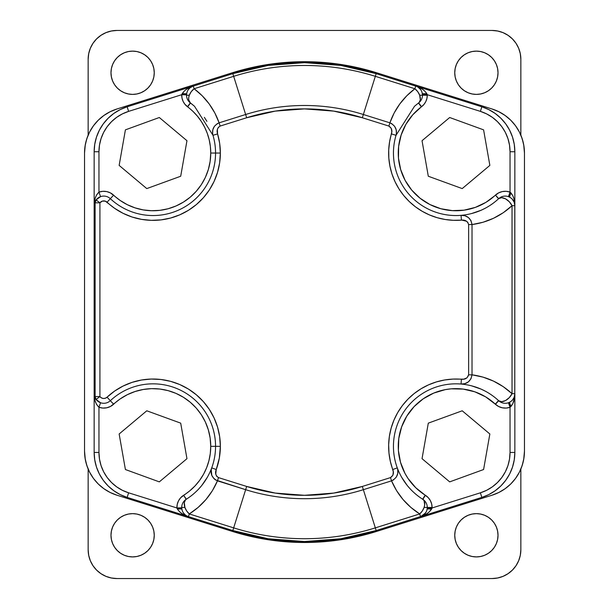 <?xml version="1.0" encoding="UTF-8"?>
<svg xmlns="http://www.w3.org/2000/svg" width="609" height="609" viewBox="0 0 609 609"><rect width="100%" height="100%" fill="white"/><g stroke="black" fill="none" stroke-linecap="round" stroke-linejoin="round"><path stroke-width="0.91" d="M498.017 535.281A21.635 21.635 0 0 1 476.383 556.915A21.635 21.635 0 0 1 454.748 535.281L455.159 539.498L456.392 543.555L458.394 547.301L461.082 550.574L464.363 553.269L468.1 555.271L472.158 556.497L476.383 556.915L480.6 556.497L484.665 555.271L488.403 553.269L491.684 550.574L494.371 547.301L496.373 543.555L497.599 539.498L498.017 535.281L497.599 531.056L496.373 526.998L494.371 523.26L491.684 519.979L488.403 517.292L484.665 515.29L480.6 514.057L476.383 513.646L472.158 514.057L468.1 515.29L464.363 517.292L461.082 519.979L458.394 523.26L456.392 526.998L455.159 531.056L454.748 535.281A21.635 21.635 0 0 1 476.383 513.646A21.635 21.635 0 0 1 498.017 535.281M498.017 72.76A21.635 21.635 0 0 1 476.383 94.395A21.635 21.635 0 0 1 454.748 72.76L455.159 76.978L456.392 81.043L458.394 84.78L461.082 88.061L464.363 90.749L468.1 92.751L472.158 93.976L476.383 94.395L480.6 93.976L484.665 92.751L488.403 90.749L491.684 88.061L494.371 84.78L496.373 81.043L497.599 76.978L498.017 72.76L497.599 68.535L496.373 64.478L494.371 60.74L491.684 57.459L488.403 54.772L484.665 52.77L480.6 51.537L476.383 51.126L472.158 51.537L468.1 52.77L464.363 54.772L461.082 57.459L458.394 60.74L456.392 64.478L455.159 68.535L454.748 72.76A21.635 21.635 0 0 1 476.383 51.126A21.635 21.635 0 0 1 498.017 72.76M154.252 72.76A21.635 21.635 0 0 1 132.617 94.395A21.635 21.635 0 0 1 110.983 72.76L111.401 76.978L112.627 81.043L114.629 84.78L117.316 88.061L120.597 90.749L124.335 92.751L128.4 93.976L132.617 94.395L136.842 93.976L140.9 92.751L144.637 90.749L147.918 88.061L150.606 84.78L152.608 81.043L153.841 76.978L154.252 72.76L153.841 68.535L152.608 64.478L150.606 60.74L147.918 57.459L144.637 54.772L140.9 52.77L136.842 51.537L132.617 51.126L128.4 51.537L124.335 52.77L120.597 54.772L117.316 57.459L114.629 60.74L112.627 64.478L111.401 68.535L110.983 72.76A21.635 21.635 0 0 1 132.617 51.126A21.635 21.635 0 0 1 154.252 72.76M154.252 535.281A21.635 21.635 0 0 1 132.617 556.915A21.635 21.635 0 0 1 110.983 535.281L111.401 539.498L112.627 543.555L114.629 547.301L117.316 550.574L120.597 553.269L124.335 555.271L128.4 556.497L132.617 556.915L136.842 556.497L140.9 555.271L144.637 553.269L147.918 550.574L150.606 547.301L152.608 543.555L153.841 539.498L154.252 535.281L153.841 531.056L152.608 526.998L150.606 523.26L147.918 519.979L144.637 517.292L140.9 515.29L136.842 514.057L132.617 513.646L128.4 514.057L124.335 515.29L120.597 517.292L117.316 519.979L114.629 523.26L112.627 526.998L111.401 531.056L110.983 535.281A21.635 21.635 0 0 1 132.617 513.646A21.635 21.635 0 0 1 154.252 535.281M461.432 220.138L453.271 220.306L445.156 219.491L437.193 217.695L429.512 214.954L422.22 211.3L415.414 206.794L409.21 201.495L403.698 195.481L398.948 188.851L395.035 181.688L392.013 174.105L389.935 166.219L388.831 158.134L388.709 149.981L389.577 141.867L391.8 131.696L391.26 128.37L388.869 126.071L362.34 117.75L333.755 111.112L304.5 108.889L275.245 111.112L246.66 117.75L220.131 126.071L246.66 117.75L245.648 114.5L246.66 117.75A193.205 193.205 0 0 1 362.34 117.75L363.352 114.5L362.34 117.75L388.869 126.071L389.882 122.828L363.352 114.5A196.608 196.608 0 0 0 245.648 114.5L219.118 122.828L220.131 126.071L218.319 127.38L217.383 129.435L217.588 133.919L212.975 135.282A62.506 62.506 0 0 1 215.556 153.049L210.744 153.049A57.695 57.695 0 0 0 187.641 106.872L190.518 103.028L187.443 106.727A14.426 14.426 0 0 1 181.733 94.707L186.537 94.882A9.615 9.615 0 0 0 186.537 95.225L189.315 95.225L191.264 91.654L194.111 88.739L193.274 86.052A9.615 9.615 0 0 0 186.651 93.717L186.537 94.882A9.615 9.615 0 0 0 190.343 102.891L187.443 106.727L190.343 102.891L194.515 106.278L212.975 135.282L217.588 133.919C216.469 130.516 217.322 127.898 220.131 126.071L219.118 122.828C213.66 125.462 211.612 129.618 212.975 135.282A62.506 62.506 0 0 1 110.343 198.686L107.055 202.196A67.31 67.31 0 0 0 220.359 153.049L215.556 153.049L220.359 153.049L219.651 162.793L217.542 172.324L214.079 181.452L209.329 189.985L203.391 197.735L196.395 204.548L188.486 210.28L179.838 214.802L170.619 218.03L161.035 219.887L151.276 220.336L141.562 219.377L132.084 217.017L123.056 213.31L114.652 208.331L105.342 201.16L102.358 201.107L99.922 202.82L95.118 202.82L95.118 396.566L99.922 396.566L99.922 202.82L99.922 396.566L95.118 396.566L96.077 399.451L99.922 396.566L101.437 397.883L103.347 398.469L105.342 398.225L107.055 397.19L110.343 400.699A62.506 62.506 0 0 1 215.556 446.336L210.744 446.336A57.695 57.695 0 0 0 113.624 404.209L110.343 400.699A62.506 62.506 0 0 1 211.726 467.872L216.241 469.531A67.31 67.31 0 0 0 220.359 446.336L215.556 446.336L220.359 446.336A67.31 67.31 0 0 0 107.055 397.19L114.652 391.054L123.056 386.076L132.084 382.368L141.562 380.008L151.276 379.049L161.035 379.498L170.619 381.356L179.838 384.583L188.486 389.105L196.395 394.838L203.391 401.651L209.329 409.4L214.079 417.934L217.542 427.061L219.651 436.592L220.359 446.336L219.324 458.113L216.241 469.531L211.726 467.872C209.976 473.65 211.886 477.974 217.466 480.851L218.486 477.601C215.624 475.667 214.878 472.98 216.241 469.531L215.769 474.091L216.637 476.238L218.486 477.601L217.466 480.851L245.648 489.689L246.66 486.446L218.486 477.601L246.66 486.446L245.648 489.689A196.608 196.608 0 0 0 363.352 489.689L362.34 486.446A193.205 193.205 0 0 1 246.66 486.446L275.245 493.077L304.5 495.307L333.755 493.077L362.34 486.446L363.352 489.689L391.534 480.851C397.114 477.966 399.024 473.642 397.274 467.872A62.506 62.506 0 0 0 397.274 467.879A62.506 62.506 0 0 1 461.036 384.035A62.506 62.506 0 0 0 461.036 384.035C467.187 384.157 470.848 381.082 472.021 374.817L468.618 374.817C467.583 378.159 465.185 379.635 461.432 379.247L461.036 384.035L461.432 379.247A67.31 67.31 0 0 0 392.759 469.531L397.274 467.872A62.506 62.506 0 0 1 461.036 384.035C475.393 385.352 487.893 390.871 498.543 400.585L495.262 404.11A57.695 57.695 0 0 0 410.222 411.151A57.695 57.695 0 0 0 425.204 495.155L425.409 495.284A14.426 14.426 0 0 1 432.093 507.457L424.092 507.457L422.296 511.004L419.708 513.943L420.545 516.63A9.615 9.615 0 0 0 427.168 508.964L427.274 507.799A9.615 9.615 0 0 0 422.829 499.342L425.409 495.284L422.638 499.22C410.74 491.562 402.283 481.118 397.274 467.872L392.759 469.531C394.13 472.972 393.384 475.667 390.514 477.601L391.534 480.851L390.514 477.601L362.34 486.446L390.514 477.601L392.912 475.218L393.3 471.785L390.361 461.455L388.984 453.142L388.656 444.722L389.387 436.326L391.161 428.089L393.947 420.141L397.7 412.597L402.374 405.586L407.885 399.215L414.15 393.574L421.063 388.763L428.53 384.858L436.425 381.919L444.631 379.978L453.005 379.087L463.769 379.156L467.012 377.831L468.618 374.817L472.021 374.817L472.021 224.569C470.856 218.304 467.194 215.228 461.036 215.35A62.506 62.506 0 0 0 461.043 215.342A62.506 62.506 0 0 1 396.025 135.282C397.388 129.618 395.34 125.469 389.882 122.828L388.869 126.071C391.671 127.905 392.523 130.516 391.412 133.919L396.025 135.282L391.412 133.919A67.31 67.31 0 0 0 461.432 220.138L461.036 215.35A62.506 62.506 0 0 1 396.025 135.282L414.508 106.263L418.482 103.028L421.359 106.872A57.695 57.695 0 0 0 411.684 190.054A57.695 57.695 0 0 0 495.262 195.276L495.444 195.108A14.426 14.426 0 0 1 510.037 192.109L508.431 196.638A9.615 9.615 0 0 0 498.71 198.641L498.543 198.793C487.893 208.514 475.393 214.025 461.036 215.35L461.432 220.138C465.185 219.735 467.583 221.212 468.618 224.569L472.021 224.569L468.618 224.569L468.618 374.817L468.618 224.569L467.788 222.315L466.578 221.25L461.881 220.108M204.35 117.347L206.893 121.305M191.097 103.461L194.499 106.27M419.266 102.297L418.657 102.891A9.615 9.615 0 0 0 422.463 95.225L419.685 95.225L420.309 99.754L419.266 102.297M185.501 499.905L186.171 499.342A9.615 9.615 0 0 0 181.718 507.457L184.908 507.457L184.321 502.547L185.501 499.905M461.036 215.35L464.911 215.738L468.397 217.527L470.978 220.618L472.021 224.569C487.329 222.46 500.659 216.172 512.032 205.705L514.849 205.705A9.615 9.615 0 0 0 509.512 197.095L508.431 196.638L510.037 192.109L510.037 151.748L509.505 145.079L507.936 138.57L505.356 132.397L501.831 126.702L497.454 121.64L492.338 117.331L486.599 113.883L480.394 111.378L427.267 94.707L422.463 94.882L427.267 94.707A14.426 14.426 0 0 1 427.274 95.225L422.463 95.225A9.615 9.615 0 0 0 422.463 94.882L422.349 93.717A4.811 0.723 171 0 0 426.856 93.733L427.267 94.707A14.426 14.426 0 0 1 421.557 106.727L418.657 102.891A9.615 6.052 -126.7 0 0 419.685 95.225A9.615 6.052 -126.7 0 0 414.889 88.739C403.158 97.615 394.822 108.973 389.882 122.828L391.694 123.635L394.571 126.261L396.162 129.725L396.398 133.447M483.592 469.531L449.686 481.871L422.037 458.676L428.302 423.141L462.216 410.793L489.857 433.989L483.592 469.531L489.857 433.989L462.216 410.793L428.302 423.141L422.037 458.676L449.686 481.871L483.592 469.531M410.732 489.484L407.36 485.647L401.59 477.174M418.094 496.069L415.231 493.754M491.174 394.701L494.226 396.923M471.328 385.748L481.186 389.151L485.807 391.427M462.216 188.592L428.302 176.245L422.037 140.709L449.686 117.514L483.592 129.854L489.857 165.397L462.216 188.592L489.857 165.397L483.592 129.854L449.686 117.514L422.037 140.709L428.302 176.245L462.216 188.592M485.807 207.958L481.186 210.234L471.328 213.63M494.226 202.462L491.174 204.685M186.963 458.676L180.698 423.141L146.784 410.793L119.143 433.989L125.408 469.531L159.314 481.871L186.963 458.676L180.698 423.141L146.784 410.793L119.143 433.989L125.408 469.531L159.314 481.871L186.963 458.676M119.143 165.397L146.784 188.592L180.698 176.245L186.963 140.709L159.314 117.514L125.408 129.854L119.143 165.397L146.784 188.592L180.698 176.245L186.963 140.709L159.314 117.514L125.408 129.854L119.143 165.397M397.776 469.722L397.738 473.558L396.261 477.182L393.376 479.983L391.534 480.851C397.532 494.767 406.926 505.797 419.708 513.943A9.615 5.816 -57.9 0 0 424.092 507.457A9.615 5.816 -57.9 0 0 422.829 499.342L425.204 495.155L422.638 499.22M498.543 400.585L498.71 400.745A9.615 9.615 0 0 0 508.431 402.747L510.037 407.276A14.426 14.426 0 0 1 495.444 404.277L498.543 400.585L495.444 404.277L485.693 396.893L474.837 391.815L463.167 389.09L451.185 388.831L445.24 389.638L433.76 393.071L423.24 398.804L414.128 406.591L406.82 416.084L401.628 426.886L398.781 438.526L398.408 450.508L400.509 462.307L405 473.414L408.091 478.56L415.78 487.748L428.196 497.591L430.312 500.514L431.636 503.871L432.093 507.457A14.426 14.426 0 0 1 432.086 507.967L427.274 507.799A9.615 9.615 0 0 0 427.282 507.457L432.093 507.457A14.426 14.426 0 0 1 432.086 507.967L431.674 508.949C429.254 512.58 425.546 515.145 420.545 516.63L419.708 513.943L410.831 507.388L403.067 499.57L396.581 490.648L391.534 480.851L363.352 489.689A196.608 196.608 0 0 1 245.648 489.689L215.624 479.983L214.025 478.735L211.818 475.431L211.224 469.729M427.016 509.703L427.274 507.799L432.086 507.967L480.394 492.81L486.599 490.314L492.338 486.857L497.454 482.549L501.831 477.486L505.356 471.792L507.936 465.619L509.505 459.117L510.037 452.441L510.037 407.276L506.216 408.068L502.326 407.809L498.642 406.507L495.444 404.277L498.71 400.745A9.615 5.671 -46.9 0 0 512.032 393.68C500.659 383.213 487.329 376.925 472.021 374.817L470.97 378.768L468.39 381.858L464.895 383.647L461.036 384.035M510.175 197.461L508.431 196.638A9.615 9.615 0 0 0 498.71 198.641L501.633 197.689L505.5 198.823L509.291 201.746L512.032 205.705L503.262 212.716L493.511 218.281L483.013 222.262L472.021 224.569L472.021 374.817L483.013 377.116L493.511 381.105L503.262 386.669L512.032 393.68L512.032 205.705A9.615 5.671 -133.1 0 0 498.71 198.641L495.444 195.108L498.543 198.793M414.463 106.301L418.657 102.891A9.615 9.615 0 0 0 422.463 95.225L427.274 95.225L426.894 98.521L425.767 101.65L423.955 104.428L412.765 114.797L405.937 124.289L401.164 134.962L398.644 146.381L398.476 158.074L400.669 169.561L405.13 180.371L411.684 190.054L420.058 198.222L429.901 204.533L440.817 208.727L452.35 210.63L464.035 210.174L475.385 207.372L485.944 202.34L498.642 192.87L502.326 191.576L506.216 191.317L510.037 192.109L510.844 192.794C513.593 196.189 514.925 200.49 514.849 205.705L512.032 205.705L512.032 393.68L509.291 397.631L505.5 400.562L501.633 401.696L498.71 400.745A9.615 9.615 0 0 0 508.431 402.747L509.512 402.29A4.811 0.723 -116.4 0 0 510.844 406.591L510.037 407.276L508.431 402.747L510.175 401.925M211.704 467.94L211.726 467.872C206.717 481.118 198.26 491.562 186.362 499.22L186.171 499.342A9.615 5.816 57.9 0 0 184.908 507.457A9.615 5.816 57.9 0 0 189.292 513.943C202.074 505.797 211.468 494.767 217.466 480.851L212.419 490.648L205.933 499.57L198.169 507.388L189.292 513.943L233.666 527.866L245.648 489.689L233.666 527.866A236.619 236.619 0 0 0 375.334 527.866L363.352 489.689L375.334 527.866L419.708 513.943L375.334 527.866A236.619 236.619 0 0 1 233.666 527.866L189.292 513.943L186.704 511.004L184.908 507.457L181.718 507.457A9.615 9.615 0 0 0 181.726 507.799L176.915 507.967A14.426 14.426 0 0 1 183.591 495.284L183.796 495.155A57.695 57.695 0 0 0 210.744 446.336L215.556 446.336A62.506 62.506 0 0 1 211.726 467.872A62.506 62.506 0 0 0 211.726 467.872M186.362 499.22L183.591 495.284L186.171 499.342A9.615 9.615 0 0 0 181.726 507.799L181.832 508.964A4.811 0.723 -9 0 0 177.326 508.949L176.915 507.967L181.726 507.799L181.984 509.703M212.602 133.455L212.838 129.725L214.429 126.269L217.314 123.635L219.118 122.828C214.178 108.973 205.842 97.615 194.111 88.739A9.615 6.052 126.7 0 0 189.315 95.225A9.615 6.052 126.7 0 0 190.343 102.891L194.537 106.301M217.588 133.919L219.666 143.381L220.359 153.049A67.31 67.31 0 0 0 217.588 133.919M95.118 396.566L96.077 399.451A9.615 9.615 0 0 0 110.343 400.699L113.624 404.209A14.426 14.426 0 0 1 98.962 407.276C95.666 404.049 94.068 399.512 94.151 393.68L94.646 396.718L96.077 399.451A9.615 9.615 0 0 0 110.343 400.699L107.055 397.19A4.811 4.811 0 0 1 99.922 396.566L96.077 399.451A4.811 4.811 -90 0 1 95.118 396.566L95.118 202.82L99.922 202.82L96.077 199.935A4.811 4.811 0 0 0 95.118 202.82A4.811 4.811 0 0 1 96.077 199.935L99.922 202.82A4.811 4.811 0 0 1 107.055 202.196L113.624 195.177A57.695 57.695 0 0 0 210.744 153.049L215.556 153.049A62.506 62.506 0 0 1 110.343 198.686A9.615 9.615 0 0 0 96.077 199.935L94.646 202.668L94.151 205.705C94.068 199.866 95.666 195.337 98.962 192.109L102.807 191.317L106.727 191.584L110.419 192.908L120.133 200.437L127.342 204.7L135.084 207.875L143.206 209.899L151.534 210.729L159.893 210.341L168.107 208.75L176.009 205.979L183.423 202.104L190.206 197.194L196.197 191.355L201.29 184.71L205.362 177.394L208.331 169.568L210.135 161.4L210.744 153.049L210.356 146.373L209.199 139.788L207.288 133.379L204.647 127.235L201.313 121.435L197.331 116.06L192.748 111.188L184.961 104.329L183.119 101.414L182.022 98.148L181.733 94.707L182.144 93.733C184.565 90.102 188.272 87.536 193.274 86.052L194.111 88.739L202.203 95.765L209.169 103.911L214.848 113L219.118 122.828L245.648 114.5A196.608 196.608 0 0 1 363.352 114.5L389.882 122.828L394.152 113L399.831 103.911L406.797 95.765L414.889 88.739L375.334 76.331L363.352 114.5L375.334 76.331A236.619 236.619 0 0 0 233.666 76.331L245.648 114.5L233.666 76.331L194.111 88.739L233.666 76.331A236.619 236.619 0 0 1 375.334 76.331L414.889 88.739L417.736 91.654L419.685 95.225L422.463 95.225A9.615 9.615 0 0 0 422.463 94.882L422.197 92.979M187.382 516.219L182.281 513.813L179.526 511.727L177.326 508.949L181.832 508.964A9.615 9.615 0 0 0 188.455 516.63C183.454 515.145 179.746 512.58 177.326 508.949L176.915 507.967L177.272 504.244L178.566 500.743L180.721 497.682L189.696 490.9L195.009 485.936L199.653 480.349L203.558 474.213L206.664 467.643L208.917 460.731L210.288 453.591L210.744 446.336L210.135 437.985L208.331 429.817L205.362 421.991L201.29 414.676L196.197 408.03L190.206 402.191L183.423 397.281L176.009 393.399L168.107 390.635L159.893 389.044L151.534 388.656L143.206 389.486L135.084 391.511L127.342 394.685L120.133 398.948L110.419 406.477L106.727 407.794L102.807 408.068L98.962 407.276L100.569 402.747L98.962 407.276L98.962 452.441L99.495 459.117L101.064 465.619L103.644 471.792L107.169 477.486L111.546 482.549L116.662 486.857L122.401 490.314L128.606 492.81L176.915 507.967L128.606 492.81A42.31 42.31 0 0 1 98.962 452.441L94.151 452.441A47.114 47.114 0 0 0 127.167 497.401L128.606 492.81L127.167 497.401L188.455 516.63L189.292 513.943L188.455 516.63L232.828 530.553L233.666 527.866L232.828 530.553A239.436 239.436 0 0 0 376.172 530.553L375.334 527.866L376.172 530.553L421.618 516.219M182.19 510.449L182.746 511.788M182.799 511.88L183.05 512.336M183.103 512.428L183.431 512.93M183.461 512.984L185.227 514.887M185.235 514.887L186.247 515.61M186.247 515.617L188.265 516.569M424.694 504.884L424.092 507.457L427.282 507.457A9.615 9.615 0 0 0 422.829 499.342L424.039 500.644L424.694 504.884M426.795 510.494L427.168 508.964L431.674 508.949A4.811 0.723 9 0 0 427.168 508.964A9.615 9.615 0 0 1 420.545 516.63L481.833 497.401L480.394 492.81L432.086 507.967L429.474 511.727L426.719 513.813L420.545 516.63L481.833 497.401A47.114 47.114 0 0 0 514.849 452.441L510.037 452.441A42.31 42.31 0 0 1 480.394 492.81L481.833 497.401A47.114 47.114 0 0 0 514.849 452.441L514.849 393.68C514.925 398.887 513.593 403.196 510.844 406.591L509.512 402.29A9.615 9.615 0 0 0 514.849 393.68L512.032 393.68L514.849 393.68L514.643 397.06L512.839 403.66L510.037 407.276L510.037 452.441L514.849 452.441L514.849 393.68A9.615 9.615 0 0 1 509.512 402.29L510.86 401.476M420.735 516.569L425.539 512.984M425.569 512.93L425.897 512.428M425.95 512.336L426.201 511.88M426.247 511.788L426.81 510.441M510.822 401.498L511.933 400.57M512.443 400.037L512.824 399.58M512.862 399.527L514.148 397.274L514.841 393.878M510.86 197.91L509.512 197.095L510.844 192.794A4.811 0.723 -63.6 0 0 509.512 197.095A9.615 9.615 0 0 1 514.849 205.705L514.78 204.563M514.841 205.507L514.148 202.112L512.862 199.859M512.824 199.805L512.443 199.349M511.933 198.816L510.822 197.879M416.8 86.463L421.908 88.861L424.656 90.954L426.856 93.733L422.349 93.717A9.615 9.615 0 0 0 415.726 86.052C420.728 87.536 424.435 90.102 426.856 93.733L427.267 94.707L480.394 111.378A42.31 42.31 0 0 1 510.037 151.748L510.037 192.109L512.839 195.725L514.011 198.976L514.849 205.705L514.849 151.748L510.037 151.748L514.849 151.748A47.114 47.114 0 0 0 481.833 106.788L480.394 111.378L481.833 106.788L415.726 86.052L414.889 88.739L415.726 86.052L376.172 73.643L375.334 76.331L376.172 73.643A239.436 239.436 0 0 0 232.828 73.643L233.666 76.331L232.828 73.643L192.2 86.463M421.991 92.233L421.436 90.893M421.382 90.794L421.131 90.345M421.078 90.246L420.75 89.744M420.72 89.698L417.941 87.072M417.934 87.064L415.917 86.113M188.714 97.577L189.315 95.225L186.537 95.225A9.615 9.615 0 0 0 190.343 102.891L188.691 99.754L188.714 97.577M186.803 92.979L186.651 93.717L182.144 93.733A4.811 0.723 -171 0 0 186.651 93.717L186.537 94.882L181.733 94.707L128.606 111.378L122.401 113.883L116.662 117.331L111.546 121.64L107.169 126.702L103.644 132.397L101.064 138.57L99.495 145.079L98.962 151.748L98.962 192.109L100.569 196.638L97.668 198.275L95.819 200.3M193.083 86.113L190.046 87.795L188.28 89.698M188.25 89.744L187.922 90.254M187.869 90.345L187.618 90.794M187.564 90.893L187.009 92.233M193.769 493.754L190.906 496.069M207.41 477.174L201.64 485.647L198.268 489.491M94.235 394.906L94.334 395.53M95.111 397.867L95.461 398.514M95.819 399.085L99.046 402.054M99.092 402.077L100.561 402.747L96.077 399.451A9.615 9.615 0 0 1 94.151 393.68L94.151 452.441L98.962 452.441L98.962 407.276L96.511 404.338L95.118 400.889L94.151 393.68L94.151 452.441A47.114 47.114 0 0 0 127.167 497.401L188.455 516.63A9.615 9.615 0 0 1 181.832 508.964L182.205 510.494M95.461 200.871L95.111 201.518M94.334 203.863L94.235 204.479M187.024 92.187L186.651 93.717A9.615 9.615 0 0 1 193.274 86.052L127.167 106.788A47.114 47.114 0 0 0 94.151 151.748L94.151 205.705A9.615 9.615 0 0 1 96.077 199.935L100.569 196.638L98.962 192.109A14.426 14.426 0 0 1 113.624 195.177L110.343 198.686A9.615 9.615 0 0 0 96.077 199.935L95.118 202.82M184.458 514.179L185.319 514.955M182.867 512.009L183.56 513.121M426.133 512.009L423.681 514.955M514.78 394.822L514.849 151.748A47.114 47.114 0 0 0 481.833 106.788L415.726 86.052A9.615 9.615 0 0 1 422.349 93.717L421.976 92.187M513.707 398.217L514.186 397.175M512.116 400.387L512.961 399.397M514.186 202.211L512.116 198.991M419.715 88.495L418.87 87.726M421.314 90.665L420.621 89.561M188.379 89.561L187.686 90.665M190.137 87.726L189.277 88.503M127.167 106.788L128.606 111.378L181.733 94.707L184.344 90.954L187.092 88.861L193.274 86.052L127.167 106.788L128.606 111.378A42.31 42.31 0 0 0 98.962 151.748L94.151 151.748L98.962 151.748L98.962 192.109L96.511 195.047L95.118 198.496L94.151 205.705L94.151 393.68L94.151 151.748A47.114 47.114 0 0 1 127.167 106.788L120.255 109.582L113.868 113.419L108.166 118.222L103.294 123.863L99.374 130.197L96.496 137.078L94.745 144.318L94.151 151.748M188.455 516.63L232.828 530.553A239.436 239.436 0 0 0 376.172 530.553L421.519 516.265M514.788 394.716L514.788 204.67M416.701 86.417L376.172 73.643A239.436 239.436 0 0 0 232.828 73.643L192.299 86.417M85.298 144.714L84.537 153.049A46.155 46.155 0 0 1 116.875 109.011L110.107 111.744L103.85 115.504L98.262 120.209L93.489 125.736L89.652 131.94L86.836 138.677L85.115 145.772L84.537 153.049L84.537 451.14L85.115 458.417L86.836 465.512L89.652 472.249L93.489 478.461L98.262 483.988L103.85 488.684L110.107 492.453L116.875 495.178L232.539 531.467L268.097 539.719L304.5 542.49L340.903 539.719L376.461 531.467L492.125 495.178L498.893 492.453L505.15 488.684L510.738 483.988L515.511 478.461L519.348 472.249L522.164 465.512L523.885 458.417L524.463 451.14L524.463 153.049L523.885 145.772L522.164 138.677L519.348 131.94L515.511 125.736L510.738 120.209L505.15 115.504L498.893 111.744L492.125 109.011L376.461 72.722L340.903 64.47L304.5 61.699L268.097 64.47L232.539 72.722L116.875 109.011L232.539 72.722A240.395 240.395 0 0 1 376.461 72.722L492.125 109.011A46.155 46.155 0 0 1 524.463 153.049L523.702 144.714M232.828 73.643L268.242 65.422L304.5 62.666L340.758 65.422L376.172 73.643M481.833 106.788L488.745 109.582L495.132 113.419L500.834 118.222L505.706 123.863L509.626 130.197L512.504 137.078L514.255 144.318L514.849 151.748M514.849 452.441L514.255 459.871L512.504 467.118L509.626 473.992L505.706 480.334L500.834 485.974L495.132 490.77L488.745 494.615L481.833 497.401M376.172 530.553L340.758 538.767L304.5 541.53L268.242 538.767L232.828 530.553M127.167 497.401L120.255 494.615L113.868 490.77L108.166 485.974L103.294 480.334L99.374 473.992L96.496 467.118L94.745 459.871L94.151 452.441M84.537 153.049L84.537 451.14L85.298 459.475M523.702 459.475L524.463 451.14A46.155 46.155 0 0 1 492.125 495.178L376.461 531.467A240.395 240.395 0 0 1 232.539 531.467L116.875 495.178A46.155 46.155 0 0 1 84.537 451.14M524.463 451.14L524.463 153.049M85.839 462.033L87.589 467.651M87.589 136.545L85.839 142.156M520.855 469.029L520.855 549.706L520.299 555.332L518.662 560.744L515.99 565.731L512.405 570.1L508.035 573.686L503.049 576.358L497.637 577.994L492.011 578.55L116.989 578.55L111.363 577.994L105.951 576.358L100.965 573.686L96.595 570.1L93.01 565.731L90.338 560.744L88.701 555.332L88.145 549.706L88.145 469.029L88.145 549.706A28.844 28.844 0 0 0 116.989 578.55L492.011 578.55A28.844 28.844 0 0 0 520.855 549.706L520.855 469.029M89.211 471.374L89.904 472.736M93.299 478.194L94.022 479.169M97.577 483.295L98.757 484.467M103.713 488.585L104.352 489.042M109.308 492.042L110.83 492.803M498.17 492.803L499.7 492.042M504.648 489.042L505.287 488.585M510.243 484.467L511.423 483.295M514.978 479.169L515.701 478.194M519.096 472.736L519.797 471.366M521.411 467.651L523.161 462.033M523.161 142.156L521.411 136.545M88.145 135.168L88.145 59.294L88.701 53.668L90.338 48.256L93.01 43.269L96.595 38.9L100.965 35.314L105.951 32.642L111.363 31.006L116.989 30.45L492.011 30.45L497.637 31.006L503.049 32.642L508.035 35.314L512.405 38.9L515.99 43.269L518.662 48.256L520.299 53.668L520.855 59.294L520.855 135.168L520.855 59.294A28.844 28.844 0 0 0 492.011 30.45L116.989 30.45A28.844 28.844 0 0 0 88.145 59.294L88.145 135.168M519.789 132.815L519.096 131.453M515.701 126.002L514.978 125.028M511.423 120.902L510.243 119.729M505.287 115.603L504.648 115.147M499.692 112.147L498.17 111.386M110.83 111.386L109.3 112.155M104.352 115.147L103.713 115.603M98.757 119.729L97.577 120.902M94.022 125.028L93.299 126.002M89.904 131.453L89.203 132.831M111.363 31.006L116.989 30.45M492.011 30.45L497.637 31.006M503.049 576.358L497.637 577.994M455.159 539.498L456.392 543.555M472.158 556.497L476.383 556.915M480.6 51.537L476.383 51.126M153.841 68.535L152.608 64.478M136.842 51.537L132.617 51.126M128.4 556.497L132.617 556.915"/></g></svg>
